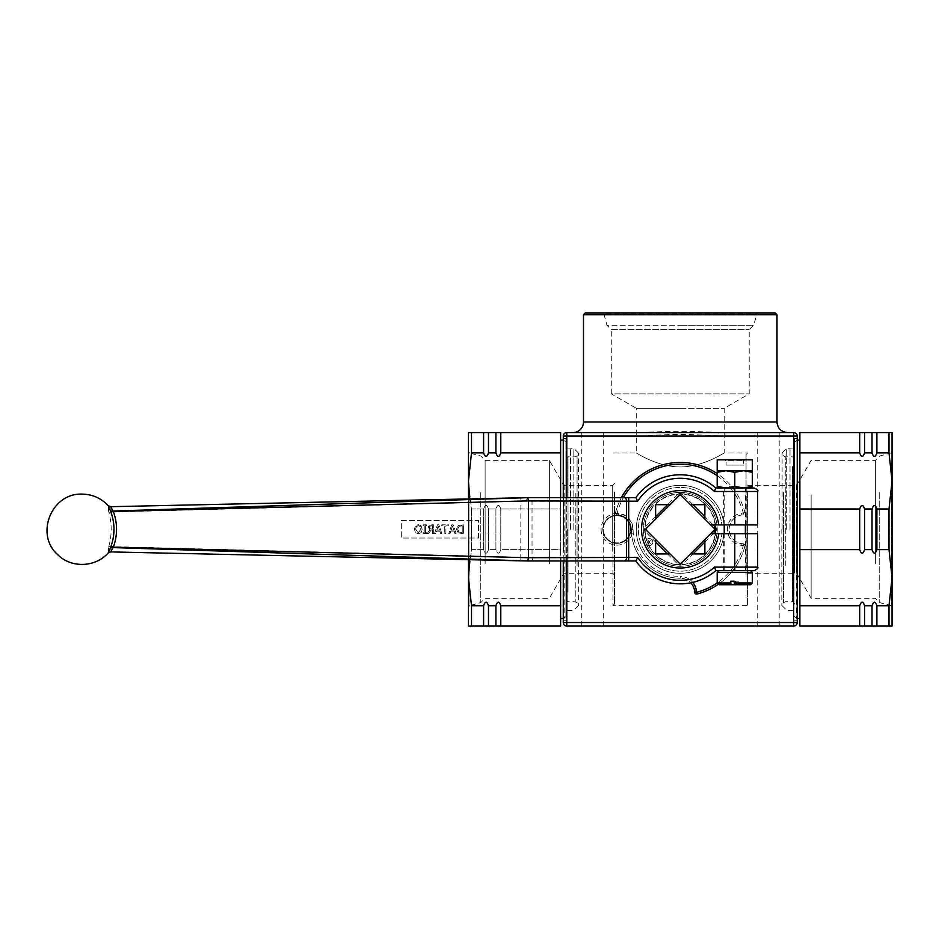 <?xml version="1.0" encoding="UTF-8"?>
<svg xmlns="http://www.w3.org/2000/svg" width="939" height="939" viewBox="0 0 939 939"><rect width="100%" height="100%" fill="white"/><g stroke="black" fill="none" stroke-linecap="round" stroke-linejoin="round"><path stroke-width="0.7" stroke-dasharray="4.7 3.52" d="M602.85 529.314A14.073 14.073 0 0 1 616.923 515.241A14.073 14.073 0 0 1 630.996 529.314A14.073 14.073 0 0 1 616.923 543.388A14.073 14.073 0 0 1 602.85 529.314A14.073 14.073 0 0 0 616.923 543.388A14.073 14.073 0 0 0 630.996 529.314A14.073 14.073 0 0 0 616.923 515.241A14.073 14.073 0 0 0 602.85 529.314M616.923 515.241A14.073 14.073 0 0 0 602.85 529.314A14.073 14.073 0 0 0 616.923 543.388A14.073 14.073 0 0 0 630.996 529.314A14.073 14.073 0 0 0 616.923 515.241A14.073 14.073 0 0 0 602.85 529.314A14.073 14.073 0 0 0 616.923 543.388A14.073 14.073 0 0 0 630.996 529.314A14.073 14.073 0 0 0 616.923 515.241M616.923 515.711A13.604 13.604 0 0 1 628.696 536.11A13.604 13.604 0 0 1 605.139 536.11A13.604 13.604 0 0 1 616.923 515.711A13.604 13.604 0 0 0 605.139 536.11A13.604 13.604 0 0 0 628.696 536.11A13.604 13.604 0 0 0 616.923 515.711M614.458 491.93L614.458 604.07L614.458 491.93M612.921 529.314L612.921 605.62L612.921 529.314M560.63 605.737L560.63 626.067L468.455 626.067L468.455 577.685L471.495 605.737L483.608 605.737C485.228 601.019 486.86 601.019 488.48 605.737L495.921 605.737C497.541 601.019 499.172 601.019 500.792 605.737L560.63 605.737L560.63 549.632L500.792 549.632C499.172 554.362 497.541 554.362 495.921 549.632L488.48 549.632C486.86 554.362 485.228 554.362 483.608 549.632L471.495 549.632L468.455 577.685L468.455 432.562L560.63 432.562L560.63 452.88L500.792 452.88C499.172 457.61 497.541 457.61 495.921 452.88L488.48 452.88C486.86 457.61 485.228 457.61 483.608 452.88L471.495 452.88L468.455 480.932L471.495 508.985L483.608 508.985C485.228 504.266 486.86 504.266 488.48 508.985L495.921 508.985C497.541 504.266 499.172 504.266 500.792 508.985L560.63 508.985L560.63 452.88M469.723 559.714L471.495 549.632L483.608 549.632C485.228 554.362 486.86 554.362 488.48 549.632L495.921 549.632C497.541 554.362 499.172 554.362 500.792 549.632L560.63 549.632L560.63 557.613M560.63 497.647L560.63 508.985L500.792 508.985C499.172 504.266 497.541 504.266 495.921 508.985L488.48 508.985C486.86 504.266 485.228 504.266 483.608 508.985L471.495 508.985L469.723 498.914M560.63 508.985L560.63 549.632L560.63 508.985M560.63 484.712L560.63 618.496L560.63 484.712M500.792 508.985L500.792 549.632L500.792 508.985M500.792 626.067L500.792 605.737M495.921 508.985L495.921 549.632L495.921 508.985M495.921 626.067L495.921 605.737M488.48 508.985L488.48 549.632L488.48 508.985M488.48 626.067L488.48 605.737M483.608 508.985L483.608 549.632L483.608 508.985M483.608 626.067L483.608 605.737M471.495 508.985L471.495 549.632L471.495 508.985M468.455 498.938L468.455 559.679M471.495 626.067L471.495 605.737M468.455 596.124L468.455 452.164L468.455 596.124M480.768 492.658L480.768 602.627L480.768 492.658M485.123 563.787L485.123 460.356L485.123 563.787M471.495 452.88L471.495 432.562M483.608 452.88L483.608 432.562M488.48 452.88L488.48 432.562M495.921 452.88L495.921 432.562M500.792 452.88L500.792 432.562M564.151 484.712L564.151 618.496L564.151 484.712M565.912 485.592L565.912 616.735L565.912 485.592M614.458 506.438L614.458 575.044L614.458 506.438M612.697 551.299L612.697 485.334L612.697 551.299M563.787 551.299L563.787 485.334L563.787 551.299M549.374 563.787L549.374 460.356L549.374 563.787M768.208 626.067L779.206 626.067L768.208 626.067M768.208 432.562L757.21 432.562L768.208 432.562M592.298 626.067L581.3 626.067L592.298 626.067M592.298 432.562L581.3 432.562L592.298 432.562M563.271 622.545L566.78 622.545L566.78 626.067A3.521 3.521 0 0 1 563.271 622.545L563.271 436.072A3.521 3.521 0 0 1 566.78 432.562L566.78 436.072L563.271 436.072M797.234 622.545A3.521 3.521 0 0 1 793.713 626.067L793.713 622.545L797.234 622.545L797.234 436.072L793.713 436.072L793.713 432.562A3.521 3.521 0 0 1 797.234 436.072M793.713 626.067L566.78 626.067M718.464 436.072C692.994 433.971 667.512 433.971 642.03 436.072L566.78 436.072L566.78 622.545L793.713 622.545L793.713 436.072L718.464 436.072L718.464 432.562L793.713 432.562M566.78 432.562L642.03 432.562C667.523 430.978 692.994 430.978 718.464 432.562L572.943 432.562L642.03 432.562L642.03 436.072M563.271 497.647L563.271 560.97M797.234 529.314L797.234 438.36L797.234 529.314M601.089 529.314A15.834 15.834 0 0 0 624.834 543.024A15.834 15.834 0 0 0 624.834 515.605A15.834 15.834 0 0 0 601.089 529.314M680.247 492.365A36.938 36.938 0 0 0 648.262 547.777A36.938 36.938 0 0 0 712.243 547.777A36.938 36.938 0 0 0 680.247 492.365M563.271 529.314L563.271 438.36L563.271 529.314M603.096 312.933L757.397 312.933L603.096 312.933A0.704 0.704 0 0 1 603.777 313.462L756.717 313.462L603.777 313.462L606.934 325.246L680.247 325.246L606.934 325.246L611.289 329.601L680.247 329.601L611.289 329.601L611.289 393.852L749.205 393.852L611.289 393.852L636.266 408.277L680.247 408.277L636.266 408.277L636.266 453.009L612.921 453.009L614.458 454.546M585.255 312.933L775.238 312.933M680.247 325.246L753.559 325.246L680.247 325.246M776.999 314.694L583.495 314.694M680.247 329.601L749.205 329.601L680.247 329.601M680.247 408.277L724.227 408.277L680.247 408.277M680.247 466.953C656.361 466.824 636.09 452.422 636.266 453.009C636.09 452.422 656.361 466.824 680.247 466.953C656.361 466.824 636.09 452.422 636.266 453.009C636.09 452.422 656.361 466.824 680.247 466.953C704.133 466.824 724.403 452.422 724.227 453.009C724.403 452.422 704.133 466.824 680.247 466.953C704.133 466.824 724.403 452.422 724.227 453.009C724.403 452.422 704.133 466.824 680.247 466.953M565.912 529.314L565.912 438.36L565.912 529.314M794.594 529.314L794.594 438.36L794.594 529.314M794.594 573.025L794.594 441.882L794.594 573.025M680.247 564.492A35.177 35.177 0 0 1 645.07 529.314A35.177 35.177 0 0 1 680.247 494.125A35.177 35.177 0 0 1 715.436 529.314A35.177 35.177 0 0 1 680.247 564.492A35.177 35.177 0 0 1 645.07 529.314A35.177 35.177 0 0 1 680.247 494.125A35.177 35.177 0 0 1 715.436 529.314A35.177 35.177 0 0 1 680.247 564.492M680.247 485.334A43.98 43.98 0 0 1 724.227 529.314A43.98 43.98 0 0 1 680.247 573.295A43.98 43.98 0 0 1 636.266 529.314A43.98 43.98 0 0 1 680.247 485.334C704.133 485.099 724.403 505.217 724.227 529.314C724.403 553.411 704.133 573.529 680.247 573.295C656.361 573.529 636.09 553.411 636.266 529.314C636.09 505.217 656.361 485.099 680.247 485.334M747.585 491.156L747.585 605.62L747.585 491.156M811.132 494.83L811.132 598.272L811.132 494.83M875.383 563.787L875.383 460.356L875.383 563.787M796.706 507.318L796.706 573.295L796.706 507.318M747.796 507.318L747.796 573.295L747.796 507.318M746.047 506.438L746.047 575.044L746.047 506.438M746.047 566.687L746.047 454.546L746.047 566.687M796.354 484.712L796.354 618.496L796.354 484.712M799.875 484.712L799.875 618.496L799.875 484.712M859.701 626.067L799.875 626.067L799.875 605.737L859.701 605.737L859.701 626.067L864.584 626.067L864.584 605.737L872.026 605.737L872.026 626.067L864.584 626.067M859.701 605.737C861.333 601.019 862.953 601.019 864.584 605.737M872.026 605.737C873.646 601.019 875.265 601.019 876.897 605.737L876.897 626.067L872.026 626.067M876.897 605.737L888.998 605.737L888.998 626.067L876.897 626.067M888.998 605.737L892.05 577.685L892.05 626.067L888.998 626.067M859.701 432.562L859.701 452.88L799.875 452.88L799.875 432.562L892.05 432.562L892.05 577.685L888.998 549.632L876.897 549.632C875.265 554.362 873.646 554.362 872.026 549.632L864.584 549.632C862.953 554.362 861.333 554.362 859.701 549.632L799.875 549.632L799.875 605.737M892.05 567.884L892.05 452.164L892.05 567.884M879.737 492.658L879.737 602.627L879.737 492.658M799.875 452.88L799.875 508.985L859.701 508.985C861.333 504.266 862.953 504.266 864.584 508.985L872.026 508.985C873.646 504.266 875.265 504.266 876.897 508.985L876.897 549.632M876.897 508.985L888.998 508.985L888.998 549.632M888.998 432.562L888.998 452.88L876.897 452.88C875.265 457.61 873.646 457.61 872.026 452.88L864.584 452.88C862.953 457.61 861.333 457.61 859.701 452.88M876.897 432.562L876.897 452.88M888.998 508.985L892.05 480.932L888.998 452.88M872.026 508.985L872.026 549.632M872.026 432.562L872.026 452.88M864.584 508.985L864.584 549.632M864.584 432.562L864.584 452.88M859.701 508.985L859.701 549.632M799.875 508.985L799.875 549.632M578.67 529.314L578.67 605.62L578.67 529.314M565.912 492.013L565.912 603.894L565.912 492.013M570.478 529.314L570.478 448.396L570.478 529.314M573.823 529.314L573.823 448.396L573.823 529.314M578.401 529.314L578.401 452.962L578.401 529.314M781.835 529.314L781.835 605.62L781.835 529.314M794.594 566.604L794.594 454.722L794.594 566.604M782.105 529.314L782.105 452.962L782.105 529.314M786.682 529.314L786.682 448.396L786.682 529.314M790.016 529.314L790.016 448.396L790.016 529.314M726.129 465.098L743.43 465.098L726.129 465.098L726.129 460.92L743.43 460.92L726.129 460.92L724.227 459.828L745.343 459.828L724.227 459.828M723.347 487.975L746.223 487.975L723.347 487.975L723.347 524.913L746.223 524.913L723.347 524.913M724.321 487.975L745.343 487.975L724.321 487.975M717.196 459.828L752.374 459.828M717.196 472.305L725.988 470.732L734.779 472.305L743.582 470.732L752.374 472.305L752.374 470.732L717.196 470.732L717.196 487.975L725.988 487.975L717.196 487.975M752.374 487.975L752.374 486.402L743.582 487.975L734.779 486.402L725.988 487.975L752.374 487.975L725.988 487.975L717.196 486.402M752.374 486.402L752.374 472.305M734.779 486.402L734.779 472.305M746.223 570.654L723.347 570.654L746.223 570.654L746.223 533.704L723.347 533.704L746.223 533.704M745.249 570.654L724.227 570.654L745.249 570.654M750.472 570.654L718.945 570.654L750.472 570.654M750.613 584.727L738.606 584.727L738.84 581.206L735.354 581.206L735.12 584.727L718.945 584.727M734.216 581.206L738.84 581.206M734.451 584.727L738.606 584.727M735.354 581.206L730.718 581.206M754.134 570.654L715.811 570.654A54.532 54.532 0 0 1 635.856 560.97L628.919 560.97A3.521 2.465 90 0 1 626.454 557.461L628.919 557.461L628.649 560.97M717.196 475.721A65.084 65.084 0 0 1 734.779 493.773L734.779 524.913L721.891 524.913A41.868 41.868 0 0 0 658.063 493.808A41.868 41.868 0 0 0 658.063 564.808A41.868 41.868 0 0 0 721.891 533.704L757.656 533.704M734.779 533.704L734.779 564.844A65.084 65.084 0 0 1 717.196 582.896M621.383 497.647A66.845 66.845 0 0 0 615.526 512.612A1.761 1.761 0 0 0 617.029 514.807L617.228 513.058L615.526 512.612A1.761 1.761 0 0 0 617.029 514.807L618.566 514.983A14.425 14.425 0 0 1 631.348 529.314A48.898 48.898 0 0 0 680.247 578.213L680.247 576.452A16.186 16.186 0 0 1 689.637 579.457A51.011 51.011 0 0 0 714.485 567.133L734.779 567.133L734.779 570.654M757.656 491.484L714.485 491.484A51.011 51.011 0 0 0 637.698 501.168L626.454 501.168A3.521 2.465 90 0 1 628.919 497.647L628.919 518.445A16.186 16.186 0 0 1 633.109 529.314A47.15 47.15 0 0 0 680.247 576.452M667.559 553.94L677.758 564.139L679.003 562.895L670.047 553.94L655.622 553.94L655.622 539.514L646.666 530.558A1.761 1.761 0 0 1 646.666 528.07L655.622 519.114L655.622 504.677L670.047 504.677L679.003 495.722A1.761 1.761 0 0 1 681.491 495.722L690.447 504.677L704.872 504.677L704.872 519.114L710.682 524.913L721.891 524.913A41.868 41.868 0 0 0 658.063 493.808A41.868 41.868 0 0 0 658.063 564.808A41.868 41.868 0 0 0 721.891 533.704L710.682 533.704L704.872 539.514L704.872 553.94L690.447 553.94L681.491 562.895A1.761 1.761 0 0 1 679.003 562.895L646.666 530.558L645.422 531.803L655.622 542.003M692.935 504.677L682.735 494.477L681.491 495.722L713.84 528.07A1.761 1.761 0 0 1 713.84 530.558L681.491 562.895L682.735 564.139L692.935 553.94M682.735 494.477A3.521 3.521 0 0 0 677.758 494.477L679.003 495.722L646.666 528.07L645.422 526.826A3.521 3.521 0 0 0 645.422 531.803M628.649 497.647L635.856 497.647A54.532 54.532 0 0 1 715.811 487.975L734.779 487.975L734.779 493.773A65.084 65.084 0 0 1 743.277 513.058L743.477 514.807A1.761 1.761 0 0 0 744.979 512.612L741.74 513.234A16.186 16.186 0 0 0 741.74 545.395L744.979 546.005A1.761 1.761 0 0 0 743.477 543.822L743.277 545.571A65.084 65.084 0 0 1 734.779 564.844L734.779 567.133L757.656 567.133M718.03 584.457A66.845 66.845 0 0 0 744.979 546.005A1.761 1.761 0 0 0 743.477 543.822L741.939 543.646A14.425 14.425 0 0 1 741.939 514.983L743.477 514.807A1.761 1.761 0 0 0 744.979 512.612A66.845 66.845 0 0 0 717.196 473.596M744.979 546.005A66.845 66.845 0 0 1 696.949 594.035A1.761 1.761 0 0 1 694.754 592.532L694.578 590.995A14.425 14.425 0 0 0 680.247 578.213A14.425 14.425 0 0 1 690.811 582.814M680.247 578.213A48.898 48.898 0 0 1 631.348 529.314A14.425 14.425 0 0 0 618.566 514.983L617.029 514.807M615.526 512.612A66.845 66.845 0 0 1 744.979 512.612M743.477 514.807L741.939 514.983A14.425 14.425 0 0 0 741.939 543.646L743.477 543.822M648.52 543.587L649.225 542.366L650.269 543.587L649.389 542.061L650.269 540.535L649.225 541.756L648.168 540.535L649.049 542.061L648.168 543.587L649.225 542.366L650.269 543.587L649.389 542.061L650.269 540.535L649.225 541.756L648.168 540.535L649.049 542.061L648.52 543.587M649.225 538.552A3.521 3.521 0 0 0 646.173 543.822A3.521 3.521 0 0 0 652.265 543.822A3.521 3.521 0 0 0 649.225 538.552A3.521 3.521 0 0 0 646.173 543.822A3.521 3.521 0 0 0 652.265 543.822A3.521 3.521 0 0 0 649.225 538.552M416.329 526.556L418.266 525.652L420.226 526.556L420.942 529.22L418.148 532.789L415.613 529.22L416.329 526.556L418.289 525.652L420.238 526.556L420.965 529.22L418.289 532.789L415.637 529.22L416.353 526.568M421.106 525.828L418.278 524.631L415.449 525.828L414.416 529.22L415.472 532.601L418.301 533.798L421.13 532.601L422.174 529.22L421.13 525.828L418.301 524.643L415.472 525.828L414.392 529.22L415.449 532.601L418.278 533.798L421.106 532.601L422.151 529.22L421.13 525.828M444.734 533.61L445.919 533.61L445.896 525.863L448.842 525.863L448.842 524.819L441.788 524.819L441.788 525.863L444.734 525.863L444.734 533.61L445.919 533.61L445.919 525.863L448.865 525.863L448.865 524.819L441.8 524.819L441.8 525.863L444.746 525.863L444.746 533.61M452.481 526.016L453.83 530.159L451.119 530.159L452.481 526.016L453.854 530.159L451.143 530.159L452.504 526.016M450.802 531.157L454.183 531.157L454.969 533.61L456.154 533.61L453.197 524.819L451.741 524.819L448.772 533.61L450.004 533.61L450.802 531.157L454.159 531.157L454.957 533.61L456.154 533.61M451.741 524.819L448.795 533.61L450.027 533.61L450.826 531.157M456.131 533.61L453.197 524.819L451.753 524.819M458.889 532.014L457.669 529.209L458.995 526.356L461.319 525.828L462.234 525.828L462.234 532.601L458.889 532.014L457.692 529.209L459.018 526.356L462.234 525.828L462.234 532.601L458.913 532.014M458.244 532.906L463.397 533.61L463.397 524.819L458.232 525.511L456.471 529.22L458.267 532.906L463.397 533.61L463.373 524.819L458.255 525.511L456.448 529.22L458.267 532.906M436.835 530.159L438.196 526.016L439.569 530.159L436.835 530.159L438.208 526.016L439.569 530.159L436.858 530.159M440.661 533.61L441.858 533.61L438.877 524.819L437.445 524.819L434.487 533.61L435.719 533.61L436.518 531.157L439.863 531.157L440.661 533.61L441.858 533.61L438.9 524.819L437.468 524.819L434.511 533.61L435.731 533.61L436.529 531.157L439.886 531.157L440.684 533.61M432.48 525.828L432.48 529.138L429.898 528.68L429.393 527.307L429.956 526.133L432.503 525.828L432.503 529.138L429.874 528.68L429.381 527.295L429.933 526.133L432.503 525.828M433.654 524.819L429.158 525.288L428.161 527.213L429.98 529.784L426.858 533.61L428.395 533.622L431.165 530.112L432.48 530.112L432.48 533.61L433.654 533.61L433.654 524.819L431.388 524.819L429.182 525.288L428.184 527.213L430.003 529.784L426.881 533.622M433.654 533.61L433.677 524.819M432.48 533.61L433.677 533.61M432.48 530.112L432.503 533.61M426.858 533.61L428.372 533.61L431.154 530.112L432.503 530.112M423.102 533.622L426.506 533.622L426.506 532.718L425.39 532.718L425.39 525.723L426.506 525.723L426.506 524.819L423.102 524.819L423.102 525.723L424.217 525.723L424.217 532.718L423.102 532.718L423.102 533.622L426.529 533.622L426.529 532.718L425.402 532.718L425.402 525.723L426.529 525.723L426.529 524.819L423.125 524.819L423.125 525.723L424.24 525.723L424.24 532.718L423.125 532.718L423.125 533.622M478.573 538.035L478.573 520.441L401.329 520.452L401.329 538.047L478.573 538.035L478.526 520.441L401.246 520.452L401.258 538.035L478.526 538.035M734.779 487.975L754.134 487.975M757.656 524.913L734.779 524.913M704.872 519.114L710.682 524.913M670.047 504.677L680.247 494.477L690.447 504.677M655.622 539.514L645.422 529.314L655.622 519.114M690.447 553.94L680.247 564.139L670.047 553.94M710.682 533.704L704.872 539.514M718.699 533.704A38.699 38.699 0 0 1 659.636 562.074A38.699 38.699 0 0 1 659.636 496.555A38.699 38.699 0 0 1 718.699 524.913M746.223 487.975L746.223 524.913M572.825 560.97L527.472 560.97L526.216 557.461L626.454 557.461L626.454 501.168L532.037 501.168A3.521 2.465 90 0 1 534.502 497.647L527.472 497.647L526.216 501.156L111.365 512.001C114.394 523.539 114.394 535.089 111.365 546.627L110.661 551.921M110.72 506.708L111.201 511.555L527.46 497.647M527.46 560.97L111.201 547.061A3.521 1.702 7.9 0 0 108.666 547.214L108.842 546.404A3.521 1.268 13.9 0 1 111.365 546.627L520.769 557.285L520.887 497.834M108.138 553.001L108.666 547.214M108.842 546.404C111.952 535.007 111.952 523.61 108.842 512.213A3.521 1.268 -13.9 0 0 111.365 512.001L111.201 511.555A3.521 1.702 -7.9 0 1 108.666 511.415L108.161 505.652M108.842 512.213L108.666 511.415M520.887 560.794L520.769 557.285L526.216 557.461M468.972 491.074L468.972 605.784L468.972 491.074M566.78 560.97L566.78 497.647M583.495 421.998L776.999 421.998M680.247 493.714A35.588 35.588 0 0 1 715.847 529.314A35.588 35.588 0 0 1 680.247 564.902A35.588 35.588 0 0 1 644.659 529.314A35.588 35.588 0 0 1 680.247 493.714M680.247 492.318A36.985 36.985 0 0 1 717.243 529.314A36.985 36.985 0 0 1 680.247 566.299A36.985 36.985 0 0 1 643.262 529.314A36.985 36.985 0 0 1 680.247 492.318M891.534 463.08L891.534 605.784L891.534 463.08M577.074 566.076L577.074 455.779L577.074 566.076M568.013 592.075L568.013 456.835L568.013 592.075M575.243 493.069L575.243 601.782L575.243 493.069M567.144 529.314L567.144 610.643L567.144 529.314M783.431 492.541L783.431 602.838L783.431 492.541M792.481 466.542L792.481 601.782L792.481 466.542M785.262 565.548L785.262 456.835L785.262 565.548M793.361 529.314L793.361 610.643L793.361 529.314M752.374 572.414L717.196 572.414M717.196 582.966L735.354 582.966M738.84 582.966L752.374 582.966M713.171 524.913L704.872 516.626M704.872 542.003L713.171 533.704M677.758 564.139A3.521 3.521 0 0 0 682.735 564.139M677.758 494.477L667.559 504.677M655.622 516.626L645.422 526.826M692.771 582.391A16.186 16.186 0 0 0 689.637 579.457A51.011 51.011 0 0 1 637.698 557.461L628.919 557.461L628.919 518.445A16.186 16.186 0 0 0 618.766 513.234L617.228 513.058A65.084 65.084 0 0 1 623.379 497.647M618.566 514.983L618.766 513.234M631.348 529.314L633.109 529.314M741.939 543.646L741.74 545.395M741.939 514.983L741.74 513.234M534.502 560.97A3.521 2.465 90 0 1 532.037 557.461L532.037 501.168L526.216 501.156M614.458 604.07L612.921 605.62L747.585 605.62L746.047 604.07M614.458 483.573L612.697 485.334L563.787 485.334L549.374 460.356L485.123 460.356L480.768 456.002L468.972 452.844M614.458 575.044L612.697 573.295L563.787 573.295L549.374 598.272L485.123 598.272L480.768 602.627L468.972 605.784M563.271 618.496L565.912 616.735M563.271 440.121L565.912 441.882M757.21 432.562L757.21 626.067M779.206 432.562L779.206 626.067M581.3 432.562L581.3 626.067M603.284 432.562L603.284 626.067M746.047 454.546L747.585 453.009L724.227 453.009L724.227 408.277L749.205 393.852L749.205 329.601L753.559 325.246L757.397 312.933M565.912 438.36L563.271 438.36M565.912 620.256L563.271 620.256M797.234 438.36L794.594 438.36M797.234 620.256L794.594 620.256M891.534 452.844L879.737 456.002L875.383 460.356L811.132 460.356L796.706 485.334L747.796 485.334L746.047 483.573M891.534 605.784L879.737 602.627L875.383 598.272L811.132 598.272L796.706 573.295L747.796 573.295L746.047 575.044M794.594 616.735L797.234 618.496M794.594 441.882L797.234 440.121M565.912 603.894C566.968 601.887 567.672 601.183 568.013 601.782L575.243 601.782L577.074 602.838L578.401 605.62M565.912 454.722C566.968 456.73 567.672 457.434 568.013 456.835L575.243 456.835L577.074 455.779L578.401 453.009M578.401 605.655L573.823 610.233L567.144 610.643L565.912 612.04M578.401 452.962L573.823 448.396L567.144 447.985L565.912 446.588M794.594 454.722C793.537 456.73 792.833 457.434 792.481 456.835L785.262 456.835L783.431 455.779L782.105 453.009M794.594 603.894C793.572 601.899 792.868 601.195 792.481 601.782L785.262 601.782L783.431 602.838L782.105 605.62M782.105 605.655L786.682 610.233L793.361 610.643L794.594 612.04M782.105 452.962L786.682 448.396L793.361 447.985L794.594 446.588M745.343 459.828L743.43 460.92L743.43 465.098M745.343 570.654L745.343 533.704M745.343 524.913L745.343 487.975M724.227 570.654L724.227 533.704M724.227 524.913L724.227 487.975M723.347 570.654L723.347 533.704"/><path stroke-width="1.41" d="M560.63 452.88L560.63 432.562L468.455 432.562L468.455 480.932L471.495 452.88L483.608 452.88C485.228 457.61 486.86 457.61 488.48 452.88L495.921 452.88C497.541 457.61 499.172 457.61 500.792 452.88L560.63 452.88L560.63 497.647M468.455 559.679L468.455 626.067L560.63 626.067L560.63 605.737L500.792 605.737C499.172 601.019 497.541 601.019 495.921 605.737L488.48 605.737C486.86 601.019 485.228 601.019 483.608 605.737L471.495 605.737L468.455 577.685L469.723 559.714M560.63 557.613L560.63 605.737M469.723 498.914L468.455 480.932L468.455 498.938M500.792 432.562L500.792 452.88M500.792 605.737L500.792 626.067M495.921 432.562L495.921 452.88M495.921 605.737L495.921 626.067M488.48 432.562L488.48 452.88M488.48 605.737L488.48 626.067M483.608 432.562L483.608 452.88M483.608 605.737L483.608 626.067M471.495 432.562L471.495 452.88M471.495 605.737L471.495 626.067M563.271 622.545A3.521 3.521 0 0 0 566.78 626.067L566.78 622.545L563.271 622.545L563.271 560.97M797.234 622.545L793.713 622.545L793.713 626.067A3.521 3.521 0 0 0 797.234 622.545L797.234 436.072A3.521 3.521 0 0 0 793.713 432.562L793.713 436.072L797.234 436.072M566.78 626.067L793.713 626.067M563.271 436.072L566.78 436.072L566.78 432.562A3.521 3.521 0 0 0 563.271 436.072L563.271 497.647M793.713 432.562L566.78 432.562M787.563 432.562C781.142 431.928 777.633 428.419 776.999 421.998L583.495 421.998A10.552 10.552 0 0 1 572.943 432.562M680.247 312.933L585.255 312.933L583.495 314.694L776.999 314.694L775.238 312.933L680.247 312.933M859.701 626.067L859.701 605.737L799.875 605.737L799.875 626.067L892.05 626.067L892.05 432.562L799.875 432.562L799.875 452.88L859.701 452.88C861.333 457.61 862.953 457.61 864.584 452.88L864.584 432.562M864.584 452.88L872.026 452.88C873.646 457.61 875.265 457.61 876.897 452.88L876.897 432.562M876.897 452.88L888.998 452.88L888.998 432.562M799.875 605.737L799.875 549.632L859.701 549.632C861.333 554.362 862.953 554.362 864.584 549.632L872.026 549.632C873.646 554.362 875.265 554.362 876.897 549.632L888.998 549.632L888.998 508.985L876.897 508.985C875.265 504.266 873.646 504.266 872.026 508.985L864.584 508.985C862.953 504.266 861.333 504.266 859.701 508.985L799.875 508.985L799.875 452.88M876.897 549.632L876.897 508.985M888.998 626.067L888.998 605.737L876.897 605.737C875.265 601.019 873.646 601.019 872.026 605.737L864.584 605.737C862.953 601.019 861.333 601.019 859.701 605.737M876.897 626.067L876.897 605.737M888.998 452.88L892.05 480.932L888.998 508.985M888.998 549.632L892.05 577.685L888.998 605.737M872.026 452.88L872.026 432.562M872.026 549.632L872.026 508.985M872.026 626.067L872.026 605.737M864.584 549.632L864.584 508.985M864.584 626.067L864.584 605.737M859.701 452.88L859.701 432.562M859.701 549.632L859.701 508.985M799.875 549.632L799.875 508.985M717.196 487.975L717.196 486.402L725.988 487.975L734.779 486.402L743.582 487.975L752.374 486.402L752.374 459.828L717.196 459.828L717.196 470.732L725.988 470.732L717.196 472.305L717.196 470.732M752.374 472.305L743.582 470.732L734.779 472.305L725.988 470.732L752.374 470.732M752.374 486.402L752.374 487.975M734.779 486.402L734.779 472.305M717.196 486.402L717.196 472.305M730.718 582.966L717.196 582.966L718.945 584.727L730.953 584.727L730.718 581.206L734.216 581.206L734.451 584.727L750.613 584.727L752.374 582.966L734.216 582.966M735.12 584.727L730.953 584.727M757.656 567.133L757.656 533.704L734.779 533.704L734.779 567.133L714.485 567.133L715.811 570.654L714.485 567.133A51.011 51.011 0 0 1 637.698 557.461L628.649 557.461L628.649 560.97L572.825 560.97L635.856 560.97L637.698 557.461L635.856 560.97A54.532 54.532 0 0 0 715.811 570.654L754.134 570.654C757.374 569.163 758.548 567.989 757.656 567.133L734.779 567.133L734.779 570.654M681.491 562.895A1.761 1.761 0 0 1 679.003 562.895M646.666 530.558A1.761 1.761 0 0 1 646.666 528.07M670.047 553.94L655.622 539.514L655.622 553.94L670.047 553.94L680.247 564.139L690.447 553.94L704.872 553.94L704.872 539.514L690.447 553.94M718.699 524.913L710.682 524.913L713.84 528.07A1.761 1.761 0 0 1 713.84 530.558L710.682 533.704L718.699 533.704A38.699 38.699 0 0 1 659.636 562.074A38.699 38.699 0 0 1 659.636 496.555A38.699 38.699 0 0 1 718.699 524.913L757.656 524.913L757.656 491.484C758.548 490.628 757.374 489.465 754.134 487.975L715.811 487.975L714.485 491.484L715.811 487.975A54.532 54.532 0 0 0 635.856 497.647L637.698 501.168L635.856 497.647L527.46 497.647M679.003 495.722A1.761 1.761 0 0 1 681.491 495.722M690.447 504.677L704.872 519.114L704.872 504.677L690.447 504.677L680.247 494.477L670.047 504.677L655.622 504.677L655.622 519.114L670.047 504.677M694.754 592.532A1.761 1.761 0 0 0 696.949 594.035L696.503 592.333L694.754 592.532L694.578 590.995L696.327 590.795A16.186 16.186 0 0 0 692.771 582.391M690.811 582.814A14.425 14.425 0 0 1 694.578 590.995M717.196 473.596A66.845 66.845 0 0 0 621.383 497.647M696.949 594.035A66.845 66.845 0 0 0 718.03 584.457M734.779 533.704L718.699 533.704M655.622 519.114L645.422 529.314L655.622 539.514M710.682 524.913L704.872 519.114M704.872 539.514L710.682 533.704M534.502 497.647L628.649 497.647L628.649 501.168L637.698 501.168A51.011 51.011 0 0 1 714.485 491.484L734.779 491.484L734.779 487.975M526.579 560.947L110.661 551.921L113.079 547.59L527.788 560.959L572.825 560.97L528.258 560.97M528.258 497.647L113.079 511.051L110.661 506.696L526.579 497.67M624.412 560.97A3.521 2.124 -90 0 0 626.536 557.461L528.481 557.696L527.788 560.959M527.788 497.658L528.481 500.933L626.536 501.168A3.521 2.124 -90 0 0 624.412 497.647M110.79 511.767A3.521 1.256 160.3 0 0 113.349 511.497L113.079 511.051A3.521 1.714 -16.5 0 1 110.509 510.969L110.79 511.767C115.051 523.469 115.039 535.171 110.79 546.874L110.509 547.672A3.521 1.725 -163.5 0 1 113.079 547.59L113.337 547.144C117.621 535.265 117.621 523.375 113.349 511.497L528.481 500.874M528.481 557.743L113.337 547.144A3.521 1.256 -160.3 0 0 110.79 546.874M528.481 557.696A351.832 18.416 -90 0 0 528.481 500.933M110.509 547.672L108.138 553.001M108.161 505.652L110.509 510.969M566.78 497.647L566.78 436.072L793.713 436.072L793.713 622.545L566.78 622.545L566.78 560.97M717.196 582.966L717.196 572.414L752.374 572.414L750.613 570.654M713.171 533.704L715.084 531.803A3.521 3.521 0 0 0 715.084 526.826L713.171 524.913M704.872 516.626L692.935 504.677M692.935 553.94L704.872 542.003M655.622 542.003L667.559 553.94M667.559 504.677L655.622 516.626M717.196 582.896A65.084 65.084 0 0 1 696.503 592.333L696.327 590.795M623.379 497.647A65.084 65.084 0 0 1 717.196 475.721M715.084 531.803L713.84 530.558M713.84 528.07L715.084 526.826M734.779 524.913L734.779 491.484L757.656 491.484M628.649 557.461L628.649 501.168L626.536 501.168L626.536 557.461L628.649 557.461M468.972 605.784L468.455 606.465M468.972 452.844L468.455 452.164M560.63 618.496L563.271 618.496M560.63 440.121L563.271 440.121M776.999 421.998L776.999 314.694M583.495 421.998L583.495 314.694M799.875 440.121L797.234 440.121M799.875 618.496L797.234 618.496M891.534 452.844L892.05 452.164M891.534 605.784L892.05 606.465M745.343 533.704L745.343 524.913M724.227 533.704L724.227 524.913M717.196 572.414L718.945 570.654M752.374 582.966L752.374 572.414M110.661 506.696L108.208 505.687C101.13 498.151 92.445 494.301 82.127 494.125C51.176 492.869 34.931 534.737 57.643 554.585C70.437 567.907 95.003 568.001 108.196 552.942L110.661 551.921"/></g></svg>
